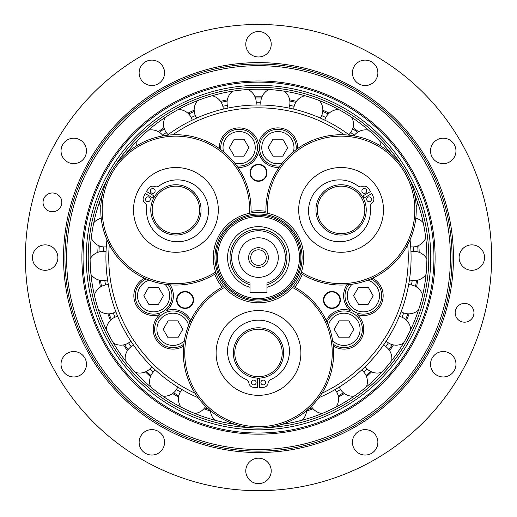<?xml version="1.0" encoding="UTF-8"?>
<svg xmlns="http://www.w3.org/2000/svg" width="517" height="517" viewBox="0 0 517 517"><rect width="100%" height="100%" fill="white"/><g stroke="black" fill="none" stroke-linecap="round" stroke-linejoin="round"><path stroke-width="0.78" d="M292.428 287.465A73.75 73.75 0 0 1 258.5 426.693A73.75 73.75 0 0 1 224.572 287.465M223.635 286.36A75.159 75.159 0 0 0 258.5 428.102A75.159 75.159 0 0 0 293.365 286.36M215.66 272.02A73.75 73.75 0 0 1 112.047 173.027A73.75 73.75 0 0 1 249.582 213.262M251.01 212.998A75.159 75.159 0 0 0 110.825 172.316A75.159 75.159 0 0 0 216.145 273.383M267.418 213.262A73.75 73.75 0 0 1 404.953 173.027A73.75 73.75 0 0 1 301.34 272.02M300.855 273.383A75.159 75.159 0 0 0 406.175 172.316A75.159 75.159 0 0 0 265.99 212.998M362.85 195.949A25.856 25.856 0 0 1 364.052 198.024M362.281 246.603A42.381 42.381 0 0 1 298.703 209.902A42.381 42.381 0 0 1 362.281 173.195A42.381 42.381 0 0 1 362.281 246.603M152.948 198.024A25.856 25.856 0 0 1 154.15 195.949M197.106 173.195A42.381 42.381 0 0 1 197.106 246.603A42.381 42.381 0 0 1 133.528 209.902A42.381 42.381 0 0 1 197.106 173.195M318.873 397.709A152.58 152.58 0 0 0 410.039 239.804M349.666 135.228A152.58 152.58 0 0 0 167.334 135.228M106.961 239.804A152.58 152.58 0 0 0 198.127 397.709M321.496 396.552L323.629 395.563M349.899 379.756L351.773 378.334M374.03 357.253L375.549 355.463M392.752 330.085L393.851 328.011M405.199 299.53L405.832 297.269M410.789 267.011L410.918 264.672M338.17 127.447L336.153 126.238M308.332 113.365L306.103 112.616M276.162 106.024L273.829 105.772M243.171 105.772L240.838 106.024M210.897 112.616L208.668 113.365M180.847 126.238L178.83 127.447M106.082 264.672L106.211 267.011M111.168 297.269L111.801 299.53M123.149 328.011L124.248 330.085M141.451 355.463L142.97 357.253M165.227 378.334L167.101 379.756M193.371 395.563L195.504 396.552M195.051 393.23A149.756 149.756 0 0 1 109.3 244.709M172.749 134.808A149.756 149.756 0 0 1 344.251 134.808M407.7 244.709A149.756 149.756 0 0 1 321.949 393.23M176.614 299.963A8.479 8.479 0 0 1 189.325 292.622A8.479 8.479 0 0 1 189.325 307.305A8.479 8.479 0 0 1 176.614 299.963M262.739 165.472A8.479 8.479 0 0 1 262.739 180.155A8.479 8.479 0 0 1 250.021 172.814A8.479 8.479 0 0 1 262.739 165.472M336.147 307.305A8.479 8.479 0 0 1 323.435 299.963A8.479 8.479 0 0 1 336.147 292.622A8.479 8.479 0 0 1 336.147 307.305M219.363 148.566A19.782 19.782 0 0 1 236.689 128.035A19.782 19.782 0 0 1 258.5 143.72A19.782 19.782 0 0 1 280.311 128.035A19.782 19.782 0 0 1 297.637 148.566M279.09 167.411A19.782 19.782 0 0 1 258.5 151.617A19.782 19.782 0 0 1 237.91 167.411M372.479 278.191A19.782 19.782 0 0 1 381.598 303.46A19.782 19.782 0 0 1 357.111 314.51A19.782 19.782 0 0 1 359.78 341.246A19.782 19.782 0 0 1 333.336 345.983M326.298 320.501A19.782 19.782 0 0 1 350.267 310.562A19.782 19.782 0 0 1 346.888 284.835M183.664 345.983A19.782 19.782 0 0 1 157.22 341.246A19.782 19.782 0 0 1 159.889 314.51A19.782 19.782 0 0 1 135.402 303.46A19.782 19.782 0 0 1 144.521 278.191M170.112 284.835A19.782 19.782 0 0 1 166.732 310.562A19.782 19.782 0 0 1 190.702 320.501M214.729 274.262A46.84 46.84 0 0 0 222.168 287.148M294.832 287.148A46.84 46.84 0 0 0 302.271 274.262M265.938 211.337A46.84 46.84 0 0 0 251.062 211.337M163.21 329.323L168.109 320.844L177.893 320.844L182.792 329.323L177.893 337.801L168.109 337.801L163.21 329.323M154.635 329.323A18.366 18.366 0 0 0 183.858 344.135A18.366 18.366 0 0 1 154.635 329.323A18.366 18.366 0 0 1 173.001 310.956A18.366 18.366 0 0 0 154.635 329.323M189.92 322.181A18.366 18.366 0 0 0 173.001 310.956A18.366 18.366 0 0 1 189.92 322.181M143.829 295.756L148.728 287.278L158.512 287.278L163.411 295.756L158.512 304.229L148.728 304.229L143.829 295.756M135.254 295.756A18.366 18.366 0 0 0 159.469 313.166A18.366 18.366 0 0 0 168.264 284.667A18.366 18.366 0 0 1 159.469 313.166A18.366 18.366 0 0 1 135.254 295.756A18.366 18.366 0 0 1 146.221 278.947A18.366 18.366 0 0 0 135.254 295.756M244.011 139.189L248.91 147.668L244.011 156.14L234.227 156.14L229.328 147.668L234.227 139.189L244.011 139.189M248.302 131.757A18.366 18.366 0 0 0 220.862 149.659A18.366 18.366 0 0 1 248.302 131.757A18.366 18.366 0 0 1 255.023 156.851A18.366 18.366 0 0 0 248.302 131.757M236.844 165.892A18.366 18.366 0 0 0 255.023 156.851A18.366 18.366 0 0 1 236.844 165.892M282.773 139.189L287.672 147.668L282.773 156.14L272.989 156.14L268.09 147.668L272.989 139.189L282.773 139.189M287.064 131.757A18.366 18.366 0 0 0 259.877 144.023A18.366 18.366 0 0 0 280.156 165.892A18.366 18.366 0 0 1 259.877 144.023A18.366 18.366 0 0 1 287.064 131.757A18.366 18.366 0 0 1 296.138 149.659A18.366 18.366 0 0 0 287.064 131.757M368.272 304.229L358.488 304.229L353.589 295.756L358.488 287.278L368.272 287.278L373.171 295.756L368.272 304.229M372.563 311.661A18.366 18.366 0 0 0 370.779 278.947A18.366 18.366 0 0 1 372.563 311.661A18.366 18.366 0 0 1 347.476 304.94A18.366 18.366 0 0 0 372.563 311.661M348.736 284.667A18.366 18.366 0 0 0 347.476 304.94A18.366 18.366 0 0 1 348.736 284.667M348.891 337.801L339.107 337.801L334.208 329.323L339.107 320.844L348.891 320.844L353.79 329.323L348.891 337.801M353.182 345.227A18.366 18.366 0 0 0 356.155 315.551A18.366 18.366 0 0 0 327.08 322.181A18.366 18.366 0 0 1 356.155 315.551A18.366 18.366 0 0 1 353.182 345.227A18.366 18.366 0 0 1 333.142 344.135A18.366 18.366 0 0 0 353.182 345.227M259.702 378.347A25.43 25.43 0 0 1 257.298 378.347M234.763 352.943A23.737 23.737 0 0 1 270.365 332.392A23.737 23.737 0 0 1 270.365 373.5A23.737 23.737 0 0 1 234.763 352.943M233.354 352.943A25.146 25.146 0 0 0 271.076 374.722A25.146 25.146 0 0 0 271.076 331.164A25.146 25.146 0 0 0 233.354 352.943M259.702 378.063L259.702 387.666A34.742 34.742 0 0 0 264.077 387.239A4.802 4.802 0 0 0 268.058 383.181A4.802 4.802 0 0 1 270.889 379.459A30.942 30.942 0 0 0 282.922 332.114A30.942 30.942 0 0 0 234.078 332.114A30.942 30.942 0 0 0 246.111 379.459A4.802 4.802 0 0 1 248.942 383.181A4.802 4.802 0 0 0 252.923 387.239A34.742 34.742 0 0 0 257.298 387.666L257.298 378.063M251.294 382.496A2.404 2.404 0 0 1 254.9 380.415A2.404 2.404 0 0 1 254.9 384.577A2.404 2.404 0 0 1 251.294 382.496M260.904 382.496A2.404 2.404 0 0 1 264.504 380.415A2.404 2.404 0 0 1 264.504 384.577A2.404 2.404 0 0 1 260.904 382.496M153.316 198.237A25.43 25.43 0 0 1 154.512 196.156M187.781 189.345A23.737 23.737 0 0 1 187.781 230.453A23.737 23.737 0 0 1 152.179 209.902A23.737 23.737 0 0 1 187.781 189.345M188.485 188.123A25.146 25.146 0 0 0 150.764 209.902A25.146 25.146 0 0 0 188.485 231.681A25.146 25.146 0 0 0 188.485 188.123M153.562 198.379L145.238 193.578A34.742 34.742 0 0 0 143.422 197.578A4.802 4.802 0 0 0 144.947 203.058A4.802 4.802 0 0 1 146.757 207.375A30.942 30.942 0 0 0 181.738 241.465A30.942 30.942 0 0 0 206.167 199.161A30.942 30.942 0 0 0 159.146 185.913A4.802 4.802 0 0 1 154.505 186.501A4.802 4.802 0 0 0 148.999 187.923A34.742 34.742 0 0 0 146.44 191.497L154.757 196.298M153.924 188.879A2.404 2.404 0 0 1 153.924 193.041A2.404 2.404 0 0 1 150.318 190.96A2.404 2.404 0 0 1 153.924 188.879M149.116 197.203A2.404 2.404 0 0 1 149.116 201.365A2.404 2.404 0 0 1 145.516 199.284A2.404 2.404 0 0 1 149.116 197.203M362.488 196.156A25.43 25.43 0 0 1 363.684 198.237M352.956 230.453A23.737 23.737 0 0 1 317.354 209.902A23.737 23.737 0 0 1 352.956 189.345A23.737 23.737 0 0 1 352.956 230.453M353.66 231.681A25.146 25.146 0 0 0 353.66 188.123A25.146 25.146 0 0 0 315.939 209.902A25.146 25.146 0 0 0 353.66 231.681M362.243 196.298L370.56 191.497A34.742 34.742 0 0 0 368.001 187.923A4.802 4.802 0 0 0 362.495 186.501A4.802 4.802 0 0 1 357.854 185.913A30.942 30.942 0 0 0 310.833 199.161A30.942 30.942 0 0 0 335.262 241.465A30.942 30.942 0 0 0 370.243 207.375A4.802 4.802 0 0 1 372.053 203.058A4.802 4.802 0 0 0 373.578 197.578A34.742 34.742 0 0 0 371.762 193.578L363.438 198.379M370.282 201.365A2.404 2.404 0 0 1 366.682 199.284A2.404 2.404 0 0 1 370.282 197.203A2.404 2.404 0 0 1 370.282 201.365M365.48 193.041A2.404 2.404 0 0 1 361.881 190.96A2.404 2.404 0 0 1 365.48 188.879A2.404 2.404 0 0 1 365.48 193.041M258.5 237.801A19.782 19.782 0 0 1 275.632 267.47A19.782 19.782 0 0 1 241.368 267.47A19.782 19.782 0 0 1 258.5 237.801M266.979 287.316L266.979 283.051A26.845 26.845 0 0 0 280.182 241.749A26.845 26.845 0 0 0 236.818 241.749A26.845 26.845 0 0 0 250.021 283.051L250.021 287.316A30.923 30.923 0 0 1 233.264 239.714A30.923 30.923 0 0 1 283.736 239.714A30.923 30.923 0 0 1 266.979 287.316L266.979 292.338L250.021 292.338L250.021 287.316M248.612 257.582A9.888 9.888 0 0 1 258.5 247.688A9.888 9.888 0 0 1 268.388 257.582A9.888 9.888 0 0 1 258.5 267.47A9.888 9.888 0 0 1 248.612 257.582M258.5 265.35A7.768 7.768 0 0 1 251.773 253.698A7.768 7.768 0 0 1 265.227 253.698A7.768 7.768 0 0 1 258.5 265.35M253.918 231.131L258.5 230.737L262.733 231.073L258.584 230.737M255.521 230.905L254.267 231.073M266.979 284.764A28.474 28.474 0 0 0 281.603 240.935A28.474 28.474 0 0 0 235.397 240.935A28.474 28.474 0 0 0 250.021 284.764M256.749 215.234L253.918 215.447M258.5 215.195C264.407 215.466 264.407 215.466 258.5 215.195M217.528 257.582A40.972 40.972 0 0 1 278.986 222.097A40.972 40.972 0 0 1 278.986 293.061A40.972 40.972 0 0 1 217.528 257.582M216.119 257.582A42.381 42.381 0 0 0 279.691 294.289A42.381 42.381 0 0 0 279.691 220.875A42.381 42.381 0 0 0 216.119 257.582M214.923 257.582A43.577 43.577 0 0 1 280.292 219.841A43.577 43.577 0 0 1 280.292 295.323A43.577 43.577 0 0 1 214.923 257.582M213.288 257.582A45.212 45.212 0 0 0 281.106 296.732A45.212 45.212 0 0 0 281.106 218.426A45.212 45.212 0 0 0 213.288 257.582M216.119 352.943A42.381 42.381 0 0 1 279.691 316.236A42.381 42.381 0 0 1 279.691 389.65A42.381 42.381 0 0 1 216.119 352.943M259.702 378.767A25.856 25.856 0 0 1 257.298 378.767M66.577 257.582A191.923 191.923 0 0 1 354.462 91.373A191.923 191.923 0 0 1 354.462 423.791A191.923 191.923 0 0 1 66.577 257.582M64.948 257.582A193.552 193.552 0 0 0 355.276 425.2A193.552 193.552 0 0 0 355.276 89.958A193.552 193.552 0 0 0 64.948 257.582M258.5 490.691A233.109 233.109 0 0 1 56.618 141.025A233.109 233.109 0 0 1 460.382 141.025A233.109 233.109 0 0 1 258.5 490.691M245.782 470.909A12.718 12.718 0 0 1 264.859 459.897A12.718 12.718 0 0 1 264.859 481.922A12.718 12.718 0 0 1 245.782 470.909M354.151 448.691A12.718 12.718 0 0 1 365.164 429.614A12.718 12.718 0 0 1 376.176 448.691A12.718 12.718 0 0 1 354.151 448.691M436.891 375.258A12.718 12.718 0 0 1 436.891 353.234A12.718 12.718 0 0 1 455.968 364.246A12.718 12.718 0 0 1 436.891 375.258M471.834 270.294A12.718 12.718 0 0 1 460.821 251.223A12.718 12.718 0 0 1 482.846 251.223A12.718 12.718 0 0 1 471.834 270.294M449.609 161.924A12.718 12.718 0 0 1 430.532 150.912A12.718 12.718 0 0 1 449.609 139.907A12.718 12.718 0 0 1 449.609 161.924M376.176 79.191A12.718 12.718 0 0 1 354.151 79.191A12.718 12.718 0 0 1 365.164 60.114A12.718 12.718 0 0 1 376.176 79.191M271.218 44.249A12.718 12.718 0 0 1 252.141 55.261A12.718 12.718 0 0 1 252.141 33.237A12.718 12.718 0 0 1 271.218 44.249M162.849 66.473A12.718 12.718 0 0 1 151.836 85.544A12.718 12.718 0 0 1 140.824 66.473A12.718 12.718 0 0 1 162.849 66.473M80.109 139.907A12.718 12.718 0 0 1 80.109 161.924A12.718 12.718 0 0 1 61.032 150.912A12.718 12.718 0 0 1 80.109 139.907M45.166 244.864A12.718 12.718 0 0 1 56.179 263.941A12.718 12.718 0 0 1 34.154 263.941A12.718 12.718 0 0 1 45.166 244.864M67.391 353.234A12.718 12.718 0 0 1 86.468 364.246A12.718 12.718 0 0 1 67.391 375.258A12.718 12.718 0 0 1 67.391 353.234M140.824 435.973A12.718 12.718 0 0 1 162.849 435.973A12.718 12.718 0 0 1 151.836 455.044A12.718 12.718 0 0 1 140.824 435.973M43.047 202.367A9.39 9.39 0 0 1 57.135 194.237A9.39 9.39 0 0 1 57.135 210.497A9.39 9.39 0 0 1 43.047 202.367M473.953 312.798A9.39 9.39 0 0 1 459.865 320.928A9.39 9.39 0 0 1 459.865 304.662A9.39 9.39 0 0 1 473.953 312.798M258.5 80.982A176.601 176.601 0 0 0 105.558 345.879A176.601 176.601 0 0 0 411.442 345.879A176.601 176.601 0 0 0 258.5 80.982M258.5 89.189A168.393 168.393 0 0 0 125.89 153.808A168.393 168.393 0 0 1 391.111 153.808M102.321 194.625A168.393 168.393 0 0 0 234.938 424.315A168.393 168.393 0 0 1 102.321 194.625M426.893 257.582A168.393 168.393 0 0 1 282.062 424.315A168.393 168.393 0 0 0 414.679 194.625M419.19 252.354A160.774 160.774 0 0 0 418.815 245.407A160.774 160.774 0 0 1 419.19 252.354A160.774 160.774 0 0 0 418.815 245.407M358.546 131.725A160.774 160.774 0 0 0 353.008 127.512A160.774 160.774 0 0 1 358.546 131.725A160.774 160.774 0 0 0 353.008 127.512M329.148 113.158A160.774 160.774 0 0 0 322.834 110.237A160.774 160.774 0 0 1 329.148 113.158A160.774 160.774 0 0 0 322.834 110.237M296.448 101.351A160.774 160.774 0 0 0 289.656 99.852A160.774 160.774 0 0 1 296.448 101.351A160.774 160.774 0 0 0 289.656 99.852M261.977 96.841A160.774 160.774 0 0 0 258.5 96.808A160.774 160.774 0 0 1 261.977 96.841A160.774 160.774 0 0 0 258.5 96.808A160.774 160.774 0 0 0 255.023 96.841A160.774 160.774 0 0 1 258.5 96.808A160.774 160.774 0 0 0 255.023 96.841M227.344 99.852A160.774 160.774 0 0 0 220.552 101.351A160.774 160.774 0 0 1 227.344 99.852A160.774 160.774 0 0 0 220.552 101.351M194.166 110.237A160.774 160.774 0 0 0 187.852 113.158A160.774 160.774 0 0 1 194.166 110.237A160.774 160.774 0 0 0 187.852 113.158M163.992 127.512A160.774 160.774 0 0 0 158.454 131.725A160.774 160.774 0 0 1 163.992 127.512A160.774 160.774 0 0 0 158.454 131.725M98.185 245.407A160.774 160.774 0 0 0 97.81 252.354A160.774 160.774 0 0 1 98.185 245.407A160.774 160.774 0 0 0 97.81 252.354M99.316 280.156A160.774 160.774 0 0 0 100.44 287.019A160.774 160.774 0 0 1 99.316 280.156A160.774 160.774 0 0 0 100.44 287.019M107.891 313.845A160.774 160.774 0 0 0 110.464 320.307A160.774 160.774 0 0 1 107.891 313.845A160.774 160.774 0 0 0 110.464 320.307M123.505 344.91A160.774 160.774 0 0 0 127.408 350.662A160.774 160.774 0 0 1 123.505 344.91A160.774 160.774 0 0 0 127.408 350.662M145.439 371.885A160.774 160.774 0 0 0 150.486 376.667A160.774 160.774 0 0 1 145.439 371.885A160.774 160.774 0 0 0 150.486 376.667M172.652 393.521A160.774 160.774 0 0 0 178.611 397.101A160.774 160.774 0 0 1 172.652 393.521A160.774 160.774 0 0 0 178.611 397.101M203.879 408.792A160.774 160.774 0 0 0 210.471 411.015A160.774 160.774 0 0 1 203.879 408.792A160.774 160.774 0 0 0 210.471 411.015M306.529 411.015A160.774 160.774 0 0 0 313.121 408.792A160.774 160.774 0 0 1 306.529 411.015A160.774 160.774 0 0 0 313.121 408.792M338.389 397.101A160.774 160.774 0 0 0 344.348 393.521A160.774 160.774 0 0 1 338.389 397.101A160.774 160.774 0 0 0 344.348 393.521M366.514 376.667A160.774 160.774 0 0 0 371.561 371.885A160.774 160.774 0 0 1 366.514 376.667A160.774 160.774 0 0 0 371.561 371.885M389.592 350.662A160.774 160.774 0 0 0 393.495 344.91A160.774 160.774 0 0 1 389.592 350.662A160.774 160.774 0 0 0 393.495 344.91M406.536 320.307A160.774 160.774 0 0 0 409.109 313.845A160.774 160.774 0 0 1 406.536 320.307A160.774 160.774 0 0 0 409.109 313.845M416.56 287.019A160.774 160.774 0 0 0 417.684 280.156A160.774 160.774 0 0 1 416.56 287.019A160.774 160.774 0 0 0 417.684 280.156M260.781 102.198A155.404 155.404 0 0 0 258.5 102.179A155.404 155.404 0 0 0 256.219 102.198M227.325 105.339A155.404 155.404 0 0 0 222.872 106.321M195.323 115.601A155.404 155.404 0 0 0 191.187 117.514M166.28 132.501A155.404 155.404 0 0 0 162.648 135.26M103.465 246.893A155.404 155.404 0 0 0 103.219 251.443M104.796 280.472A155.404 155.404 0 0 0 105.533 284.97M113.307 312.979A155.404 155.404 0 0 0 114.994 317.212M128.61 342.894A155.404 155.404 0 0 0 131.169 346.668M149.988 368.821A155.404 155.404 0 0 0 153.297 371.956M176.439 389.547A155.404 155.404 0 0 0 180.343 391.899M336.657 391.899A155.404 155.404 0 0 0 340.561 389.547M363.703 371.956A155.404 155.404 0 0 0 367.012 368.821M385.831 346.668A155.404 155.404 0 0 0 388.39 342.894M402.006 317.212A155.404 155.404 0 0 0 403.693 312.979M411.467 284.97A155.404 155.404 0 0 0 412.204 280.472M413.781 251.443A155.404 155.404 0 0 0 413.535 246.893M354.352 135.26A155.404 155.404 0 0 0 350.72 132.501M325.813 117.514A155.404 155.404 0 0 0 321.677 115.601M294.128 106.321A155.404 155.404 0 0 0 289.675 105.339M250.454 172.814A8.046 8.046 0 0 0 262.526 179.787A8.046 8.046 0 0 0 262.526 165.841A8.046 8.046 0 0 0 250.454 172.814M335.934 292.997A8.046 8.046 0 0 0 323.862 299.963A8.046 8.046 0 0 0 335.934 306.936A8.046 8.046 0 0 0 335.934 292.997M189.112 306.936A8.046 8.046 0 0 0 189.112 292.997A8.046 8.046 0 0 0 177.04 299.963A8.046 8.046 0 0 0 189.112 306.936M184.33 340.768A16.105 16.105 0 0 1 156.897 329.323A16.105 16.105 0 0 1 188.602 325.316M164.891 284.247A16.105 16.105 0 0 1 159.863 310.601A16.105 16.105 0 0 1 137.516 295.756A16.105 16.105 0 0 1 149.374 280.22M223.544 151.759A16.105 16.105 0 0 1 247.171 133.716A16.105 16.105 0 0 1 234.789 163.178M282.211 163.178A16.105 16.105 0 0 1 261.899 145.645A16.105 16.105 0 0 1 285.933 133.716A16.105 16.105 0 0 1 293.456 151.759M367.626 280.22A16.105 16.105 0 0 1 371.432 309.702A16.105 16.105 0 0 1 352.109 284.247M328.398 325.316A16.105 16.105 0 0 1 353.738 316.494A16.105 16.105 0 0 1 352.051 343.269A16.105 16.105 0 0 1 332.67 340.768M63.533 257.582A194.967 194.967 0 0 0 355.98 426.428A194.967 194.967 0 0 0 355.98 88.737A194.967 194.967 0 0 0 63.533 257.582M258.5 82.145A175.437 175.437 0 0 0 83.063 257.582A175.437 175.437 0 0 0 258.5 433.02A175.437 175.437 0 0 0 433.937 257.582A175.437 175.437 0 0 0 258.5 82.145M430.751 257.582A172.251 172.251 0 0 0 172.374 108.408A172.251 172.251 0 0 0 172.374 406.756A172.251 172.251 0 0 0 430.751 257.582M266.598 427.669A170.28 170.28 0 0 0 409.845 179.548M401.754 165.524A170.28 170.28 0 0 0 115.246 165.524M107.155 179.548A170.28 170.28 0 0 0 250.402 427.669M418.046 251.979A159.643 159.643 0 0 0 417.717 245.898M357.518 132.352A159.643 159.643 0 0 0 352.672 128.668M328.282 113.992A159.643 159.643 0 0 0 322.757 111.439M295.789 102.353A159.643 159.643 0 0 0 289.837 101.041M261.544 97.965A159.643 159.643 0 0 0 255.456 97.965M227.163 101.041A159.643 159.643 0 0 0 221.211 102.353M194.243 111.439A159.643 159.643 0 0 0 188.718 113.992M164.328 128.668A159.643 159.643 0 0 0 159.482 132.352M99.283 245.898A159.643 159.643 0 0 0 98.954 251.979M100.492 280.401A159.643 159.643 0 0 0 101.481 286.412M109.093 313.832A159.643 159.643 0 0 0 111.349 319.487M124.681 344.639A159.643 159.643 0 0 0 128.093 349.673M146.524 371.368A159.643 159.643 0 0 0 150.945 375.555M173.602 392.778A159.643 159.643 0 0 0 178.817 395.919M204.648 407.868A159.643 159.643 0 0 0 208.739 409.277M308.261 409.277A159.643 159.643 0 0 0 312.352 407.868M338.183 395.919A159.643 159.643 0 0 0 343.398 392.778M366.055 375.555A159.643 159.643 0 0 0 370.476 371.368M388.907 349.673A159.643 159.643 0 0 0 392.319 344.639M405.651 319.487A159.643 159.643 0 0 0 407.907 313.832M415.519 286.412A159.643 159.643 0 0 0 416.508 280.401M210.451 410.737A14.579 14.579 0 0 0 214.801 420.205M229.878 423.52A14.579 14.579 0 0 0 231.209 422.971M181.958 389.572A14.579 14.579 0 0 0 180.866 407.008M194.877 413.49A14.579 14.579 0 0 0 205.65 406.381M155.371 370.036A14.579 14.579 0 0 0 150.557 386.826M162.849 396.164A14.579 14.579 0 0 0 177.732 387.033M135.292 372.363A14.579 14.579 0 0 0 151.791 366.643M133.612 345.24A14.579 14.579 0 0 0 125.295 360.595M113.494 343.191A14.579 14.579 0 0 0 130.84 341.155M117.689 316.339A14.579 14.579 0 0 0 106.263 329.555M108.35 284.699A14.579 14.579 0 0 0 94.352 295.142M98.482 310.019A14.579 14.579 0 0 0 115.86 311.757M90.953 274.398A14.579 14.579 0 0 0 107.549 279.826M106.03 251.785A14.579 14.579 0 0 0 90.113 258.978M91.25 237.982A14.579 14.579 0 0 0 106.295 246.861M101.216 218.213A14.579 14.579 0 0 0 93.751 222.749M99.374 202.49A14.579 14.579 0 0 0 100.821 206.684M163.101 135.842A14.579 14.579 0 0 0 148.424 130.148M137.218 140.766A14.579 14.579 0 0 0 136.805 145.716M165.162 117.424A14.579 14.579 0 0 0 168.135 134.633M192.201 120.157A14.579 14.579 0 0 0 178.391 109.468M223.292 109.119A14.579 14.579 0 0 0 212.106 95.71M197.475 100.641A14.579 14.579 0 0 0 196.68 118.083M232.637 91.186A14.579 14.579 0 0 0 228.113 108.059M256.031 105.022A14.579 14.579 0 0 0 247.986 89.519M288.887 108.059A14.579 14.579 0 0 0 284.363 91.186M269.014 89.519A14.579 14.579 0 0 0 260.969 105.022M304.894 95.71A14.579 14.579 0 0 0 293.708 109.119M320.32 118.083A14.579 14.579 0 0 0 319.525 100.641M338.609 109.468A14.579 14.579 0 0 0 324.799 120.157M348.865 134.633A14.579 14.579 0 0 0 351.838 117.424M380.195 145.716A14.579 14.579 0 0 0 379.782 140.766M368.576 130.148A14.579 14.579 0 0 0 353.899 135.842M416.179 206.684A14.579 14.579 0 0 0 417.626 202.49M410.705 246.861A14.579 14.579 0 0 0 425.749 237.982M423.249 222.749A14.579 14.579 0 0 0 415.784 218.213M426.887 258.978A14.579 14.579 0 0 0 410.97 251.785M409.451 279.826A14.579 14.579 0 0 0 426.047 274.398M422.647 295.142A14.579 14.579 0 0 0 408.65 284.699M401.14 311.757A14.579 14.579 0 0 0 418.518 310.019M386.16 341.155A14.579 14.579 0 0 0 403.506 343.191M410.737 329.555A14.579 14.579 0 0 0 399.311 316.339M365.209 366.643A14.579 14.579 0 0 0 381.708 372.363M391.705 360.595A14.579 14.579 0 0 0 383.388 345.24M366.443 386.826A14.579 14.579 0 0 0 361.629 370.036M339.268 387.033A14.579 14.579 0 0 0 354.151 396.164M336.134 407.008A14.579 14.579 0 0 0 335.042 389.572M311.35 406.381A14.579 14.579 0 0 0 322.123 413.49M285.791 422.971A14.579 14.579 0 0 0 287.122 423.52M302.199 420.205A14.579 14.579 0 0 0 306.549 410.737"/></g></svg>
